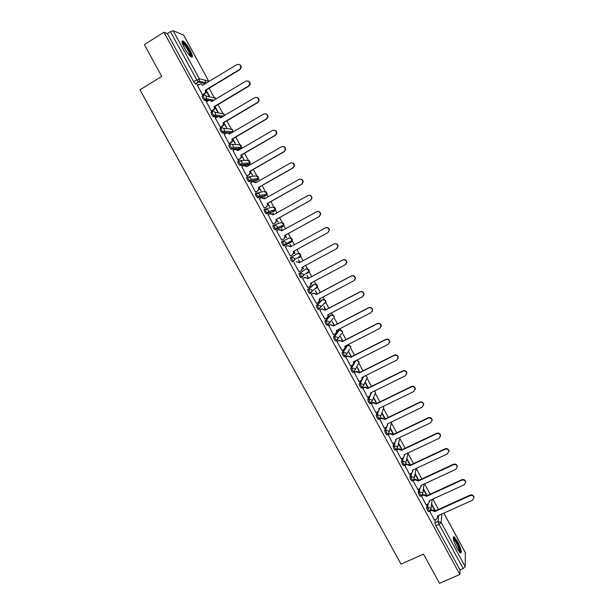 <?xml version="1.0" encoding="UTF-8"?>
<svg xmlns="http://www.w3.org/2000/svg" width="614" height="614" viewBox="0 0 614 614"><rect width="100%" height="100%" fill="white"/><g stroke="black" fill="none" stroke-linecap="round" stroke-linejoin="round"><path stroke-width="0.92" d="M427.029 504.378L426.607 507.632L427.567 510.464L428.741 511.585M418.779 489.097L418.257 492.321L419.201 495.122L420.398 496.265M410.505 473.77L409.883 476.978L410.804 479.741L412.032 480.916M402.224 458.397L401.487 461.582L402.393 464.322L403.651 465.512M393.935 442.978L393.075 446.155L393.958 448.865L395.247 450.07M385.638 427.505L384.633 430.683L385.5 433.361L386.82 434.597M377.341 411.986L376.175 415.171L377.027 417.819L378.37 419.078M369.045 396.406L367.686 399.622L368.523 402.231L369.904 403.513M360.771 380.772L359.182 384.026L359.996 386.605L361.423 387.91M352.528 365.061L350.655 368.392L351.446 370.94L352.92 372.261M344.377 349.197L342.098 352.712L342.881 355.23L344.4 356.573M338.306 330.685L333.525 336.994L334.285 339.481L335.474 341.039L336.725 340.517M329.987 315.458L324.929 321.237L325.666 323.685L326.886 325.274L328.152 324.752M321.644 300.185L316.31 305.434L317.031 307.844L318.282 309.479L319.549 308.949M313.286 284.881L307.668 289.585L308.366 291.972L309.648 293.638L310.93 293.101M308.082 272.915L309.218 271.112L303.485 275.325L302.318 277.19L300.783 275.456L300.092 273.107L305.933 268.97L298.995 273.698L299.678 276.047L300.99 277.751L302.288 277.206M290.307 257.765L290.975 260.083L292.318 261.825L293.63 261.265L292.072 259.492L291.404 257.174L297.544 253.567L290.307 257.765L291.404 257.174L294.513 258.141L294.797 259.446L293.63 261.265M282.686 241.195L281.596 241.793L282.24 244.073L283.829 245.892L284.927 245.293L283.338 243.474L282.686 241.195L285.794 242.154L286.078 243.535L284.927 245.293L291.297 242.085L292.41 240.381L292.141 239.053L289.133 238.125L282.916 241.087M273.921 225.192L272.854 225.775L273.483 228.024L275.103 229.889L276.193 229.283L274.581 227.418L273.951 225.169L277.06 226.129L277.336 227.579L276.193 229.283L282.87 226.612L283.975 224.962L283.706 223.565L280.698 222.644L274.558 224.947M265.141 209.136L264.097 209.719L264.703 211.93L266.346 213.841L267.435 213.227L265.801 211.316L265.187 209.105L268.303 210.057L268.564 211.584L267.435 213.227L274.42 211.101L275.509 209.512L275.256 208.031L272.248 207.118L266.184 208.829M256.337 193.034L255.309 193.617L255.9 195.797L257.565 197.746L258.655 197.132L256.99 195.175L256.399 192.996L259.515 193.94L259.768 195.559L258.655 197.132L265.946 195.551L267.021 194.032L266.775 192.466L263.767 191.553L257.773 192.727M247.511 176.893L246.506 177.469L247.074 179.61L248.762 181.614L249.852 180.992L248.163 178.989L247.596 176.847L250.704 177.784L250.949 179.495L249.852 180.992L257.45 179.956L258.509 178.513L258.279 176.855L255.27 175.949L249.307 176.648M238.654 160.707L237.672 161.282L238.224 163.385L239.936 165.435L241.026 164.805L239.314 162.756L238.762 160.645L241.878 161.582L242.093 163.401L241.026 164.805L248.931 164.322L249.967 162.956L249.76 161.206L246.744 160.3L240.788 160.561M229.782 144.482L228.815 145.042L229.344 147.122L230.933 149.164L232.176 148.58L230.434 146.485L229.905 144.405C231.171 143.837 232.207 144.144 233.021 145.334L233.213 147.268L232.176 148.58L240.396 148.642L241.394 147.375L241.21 145.51L238.201 144.62L232.207 144.467M220.886 128.203L219.935 128.763L220.449 130.805L222.214 132.946L223.304 132.302L221.531 130.16L221.025 128.126C222.291 127.543 223.327 127.85 224.141 129.047L224.294 131.097L223.304 132.302L231.662 132.916M211.96 111.886L211.032 112.446L211.523 114.45L213.319 116.637L214.401 115.985L212.605 113.797L212.114 111.794C213.38 111.211 214.424 111.518 215.23 112.715L215.345 114.887L214.401 115.985L222.168 117.021M203.019 95.523L202.106 96.076L202.574 98.048L204.393 100.282L205.483 99.629L203.656 97.388L203.188 95.423C204.454 94.832 205.49 95.132 206.304 96.337L206.365 98.647L205.483 99.629L209.366 100.366M189.972 49.972C187.354 45.352 185.052 42.358 183.056 40.984C181.322 40.455 181.782 42.796 184.453 48.015C187.093 52.65 189.396 55.644 191.361 56.987C193.103 57.501 192.635 55.16 189.972 49.972M457.445 541.272L454.122 536.743C452.449 537.012 453.462 540.957 457.154 548.571L460.469 553.084C462.127 552.761 461.122 548.816 457.445 541.272M438.48 509.42L432.862 499.09M430.184 494.178L424.535 483.801M421.864 478.905L416.185 468.467M413.521 463.585L408.041 453.523M405.156 448.22L399.914 438.588M396.767 432.824L391.755 423.622M388.363 417.382L383.589 408.609M379.928 401.901L375.392 393.566M371.478 386.375L367.18 378.477M363.004 370.818L358.937 363.358M358.046 364.378L359.09 362.444L357.118 360.004M354.508 355.207L350.494 347.854M349.059 345.206L348.591 344.339M345.981 339.565L342.205 332.627M340.778 330.002L340.033 328.643M337.439 323.877L333.901 317.369M332.473 314.752L331.46 312.894M328.874 308.144L325.566 302.073M324.146 299.463L322.864 297.115M320.285 292.371L316.709 285.794M315.803 284.136L314.245 281.281M311.674 276.561L308.305 270.367M307.43 268.763L305.603 265.417M303.04 260.704L299.885 254.902M299.041 253.359L296.938 249.499M294.382 244.802L291.435 239.391M290.629 237.91L288.265 233.566M285.687 228.83L282.97 223.849M282.194 222.422L279.57 217.594M276.968 212.82L274.481 208.261M273.737 206.895L270.843 201.584M268.226 196.764L265.969 192.627M265.256 191.322L262.101 185.528M259.461 180.669L257.435 176.955M256.759 175.711L253.336 169.426M250.666 164.529L248.877 161.244M248.233 160.062L244.541 153.277M241.855 148.342L240.304 145.495M239.69 144.367L235.73 137.091M233.021 132.117L232.806 131.734M231.125 128.641L226.888 120.858M222.529 112.861L218.024 104.587M213.918 97.05L209.136 88.262M206.358 83.166L204.708 80.127M465.335 552.661L465.243 566.691L463.186 568.587L460.024 569.961L435.909 525.761L434.935 522.898L435.272 519.613M439.509 583.3L459.878 574.481L163.953 32.266L144.336 44.607L161.743 76.382L139.969 89.813L401.011 564.112L423.537 554.143L439.509 583.3M460.024 569.961L459.878 574.481M198.89 84.701L195.452 83.88L198.499 82.023L196.657 79.736L170.454 31.667L173.179 30.738L183.632 35.082M170.454 31.667L167.407 33.586L163.953 32.266M197.493 85.553L202.513 94.947L202.981 94.978M206.396 101.87L211.4 111.249L211.853 111.249M215.284 118.149L220.702 127.482M223.557 122.831L226.858 128.103L223.88 122.639M224.148 134.382L229.114 143.722L229.529 143.668M232.391 139.048L235.461 143.899L232.721 138.856M232.998 150.568L237.933 159.886L238.332 159.809M241.21 155.219L244.042 159.64L241.532 155.027M241.816 166.701L246.728 176.011L247.112 175.903M249.99 171.344L252.6 175.351L250.32 171.153M256.437 182.389L255.892 182.166M256.215 181.982L256.115 182.573M250.627 182.795L255.501 192.098L255.869 191.959M258.755 187.423L261.142 191.015L259.085 187.239M265.202 198.468L264.419 197.815M264.741 197.631L264.365 197.716L264.88 198.652M259.43 198.836L264.25 208.138L264.603 207.969M267.497 203.464L269.653 206.642L267.819 203.28M273.936 214.509L272.923 213.426M273.253 213.242L272.885 213.357L273.614 214.693M268.241 214.816L272.969 224.133L273.314 223.941M276.216 219.459L278.15 222.23L276.538 219.282M282.655 230.503L281.404 228.991M281.734 228.807L282.333 230.68M281.995 239.867L281.673 240.082L276.653 230.887L278.787 229.774L282.256 230.726M284.911 235.415L286.615 237.772L285.234 235.239M291.351 246.46L289.869 244.51M290.192 244.334L291.021 246.636M285.717 246.682L285.349 246.828L290.353 255.992L290.691 255.8L290.345 255.984M293.584 251.326L294.735 253.452M300.008 262.347L298.634 259.822L299.678 262.516M294.375 262.562L294.014 262.715L299.003 271.864L301.083 270.674L302.249 268.832L301.881 267.42L336.526 248.762L337.907 246.344C337.416 244.126 336.104 243.351 333.962 244.027L299.325 262.738L296.148 261.625L299.609 262.562L334.193 243.873C336.326 243.198 337.639 243.973 338.13 246.191L336.925 248.501M302.241 267.228L303.162 268.917M308.635 278.18L307.046 275.272L308.312 278.357M303.001 278.38L302.656 278.564L307.875 287.49M310.884 283.077L311.567 284.336M317.246 293.983L315.442 290.675L316.916 294.152M311.613 294.167L311.283 294.375L316.41 303.316M319.495 298.888L319.948 299.716M325.827 309.74L323.816 306.041L325.504 309.909M320.193 309.901L319.879 310.139L324.952 319.073M328.091 314.66L328.306 315.059M334.392 325.451L332.166 321.368L334.062 325.62M328.751 325.597L333.494 334.783M342.934 341.123L340.494 336.656L342.604 341.292M337.293 341.254L337.009 341.545L342.013 350.448M351.446 356.757L348.806 351.899L351.124 356.926M345.805 356.872L350.517 366.074M359.942 372.345L357.087 367.111L359.612 372.514M354.301 372.445L358.998 381.655M362.774 387.979L367.464 397.189M371.217 403.467L375.906 412.685M379.644 418.917L384.333 428.135M388.048 434.328L392.73 443.546M396.429 449.694L401.111 458.919M404.718 465.105L409.469 474.254M413.03 480.555L417.804 489.542M421.342 495.905L426.116 504.792M429.631 511.209L434.413 520.004M362.291 377.664L362.529 377.165M353.91 362.605L354.677 361.232M345.344 347.716L346.496 345.935L347.678 345.337M291.297 242.085L283.829 245.892M281.834 227.188L275.103 229.889M273.399 211.669L266.346 213.841M264.941 196.112L257.565 197.746M256.468 180.516L248.762 181.614M247.972 164.874L239.936 165.435M239.445 149.194L236.804 149.24M235.362 149.233L231.087 149.21M230.611 133.53L229.014 133.422M226.121 133.215L222.214 132.946M221.117 117.65L220.556 117.573M217.018 117.113L213.319 116.637M207.946 100.942L204.393 100.282M435.38 510.787L431.634 503.917M427.098 495.59L423.407 488.813M418.786 480.332L415.156 473.678M410.444 465.028L406.89 458.497M402.086 449.678L398.593 443.277M393.697 434.298L390.281 428.027M385.293 418.871L381.954 412.738M376.866 403.398L373.596 397.404M368.415 387.894L365.353 382.276M328.636 314.89L328.413 314.483M320.278 299.548L319.825 298.719M311.897 284.159L311.206 282.901M303.493 268.74L302.572 267.052M295.065 253.275L293.906 251.149M218.231 112.27L215.023 106.383M209.581 96.398L206.143 90.081M205.82 90.273L209.098 96.298M315.381 288.833L315.412 288.319M307.023 273.483L307 272.739M298.642 258.095L298.558 257.151M290.299 242.591L290.092 241.532M281.903 227.003L281.603 225.898M273.46 211.393L273.092 210.234M264.987 195.759L264.557 194.546M256.483 180.086L256.007 178.835M247.956 164.375L247.442 163.101M239.414 148.634L238.861 147.337M230.841 132.854L230.265 131.557M222.222 116.99L221.654 115.762M213.403 100.65L213.035 99.944M167.407 33.586L193.602 81.601L195.452 83.88M214.7 106.575L217.77 112.201M365.161 382.691L368.085 388.056M373.419 397.849L376.536 403.559M381.793 413.199L384.963 419.024M390.136 428.518L393.367 434.451M398.463 443.799L401.756 449.839M406.767 459.042L410.114 465.182M415.056 474.246L418.456 480.486M423.315 489.412L426.768 495.744M431.565 504.539L435.065 510.971M202.497 94.917L205.437 92.722L205.314 90.22L205.744 90.319L205.874 92.814L202.896 95.024M201.338 84.149L202.965 85.223M239.268 64.501C240.934 65.214 241.525 66.481 241.033 68.307L239.905 69.651L205.744 90.319M205.314 90.22L239.521 69.52L240.65 68.177C240.957 65.138 239.698 63.956 236.881 64.639L202.597 85.239C201.783 84.041 200.747 83.734 199.496 84.333L197.416 85.599M211.385 111.218L214.393 108.908L214.209 106.544L214.631 106.621L214.816 108.977L211.769 111.303M210.126 100.45L211.876 101.563M248.071 80.987C249.752 81.593 250.405 82.813 250.021 84.64L248.831 86.144L214.631 106.621M214.209 106.544L248.463 86.037L249.66 84.532C249.821 81.593 248.54 80.472 245.83 81.171L211.5 101.579C210.694 100.381 209.658 100.082 208.399 100.665L206.319 101.924M220.249 127.466L223.312 125.064L223.082 122.831L223.488 122.877L223.719 125.102L220.61 127.535M218.876 116.714L220.756 117.865M256.844 97.419C258.54 97.933 259.254 99.107 258.97 100.942L257.734 102.592L223.488 122.877M223.082 122.831L257.381 102.507L258.624 100.857C258.663 98.017 257.373 96.951 254.756 97.657L220.388 117.88C219.574 116.683 218.538 116.376 217.279 116.959L215.199 118.203M182.112 42.473L184.353 43.84C187.777 47.37 192.197 56.212 190.693 56.519M190.117 55.997C189.757 52.942 187.723 49.128 184.031 44.553L182.32 43.233M191.606 57.102C191.046 53.234 188.521 48.537 184.047 43.003L182.005 41.384M453.255 538.094L453.531 538.087C455.626 538.363 461.559 552.078 459.725 552.439M459.211 551.817C459.94 550.052 455.381 539.852 453.462 538.931L453.37 538.885M460.485 553.099C461.329 550.812 455.711 538.278 453.347 537.15L453.262 537.104M229.091 143.684L232.199 141.174L231.931 139.071L232.322 139.086L232.591 141.189L229.429 143.73M227.594 132.939L229.613 134.113M265.563 113.82C267.297 114.227 268.072 115.363 267.888 117.205L266.606 118.986L232.322 139.086M231.931 139.071L266.269 118.939L267.55 117.151C267.489 114.404 266.192 113.39 263.652 114.097L229.245 134.128C228.431 132.939 227.403 132.632 226.136 133.207L224.049 134.435M237.91 159.847L240.005 158.635L241.056 157.261L241.133 155.258L241.432 157.245L240.381 158.627L238.217 159.878M236.275 149.125L238.447 150.323M274.235 130.176C276.024 130.483 276.868 131.573 276.768 133.445L275.456 135.341L241.133 155.258M240.757 155.265L275.133 135.318L276.446 133.422C276.3 130.759 274.995 129.784 272.524 130.49L238.163 150.491L234.97 149.409L232.883 150.63M246.705 175.972L248.8 174.767L249.883 173.309L249.921 171.383L250.236 173.271L249.161 174.729L246.974 175.988M244.917 165.281L247.258 166.494M282.87 146.508C284.719 146.685 285.633 147.736 285.61 149.655L284.282 151.658L249.921 171.383M249.56 171.413L283.975 151.658L285.31 149.655C285.088 147.068 283.775 146.132 281.373 146.846L246.966 166.655L243.781 165.573L241.693 166.778M255.478 192.052L257.573 190.862L258.678 189.319L258.686 187.462L259.016 189.258L257.918 190.8L255.693 192.059M253.528 181.406L256.046 182.611M291.45 162.81C293.369 162.848 294.367 163.854 294.436 165.834L293.085 167.921L258.686 187.462M258.341 187.523L292.794 167.952L294.144 165.857C293.86 163.347 292.548 162.441 290.199 163.155L255.754 182.78L252.569 181.69L250.474 182.88M264.22 208.092L266.322 206.91L267.443 205.291L267.428 203.503L267.773 205.206L266.653 206.818L264.373 208.1M262.101 197.501L264.803 198.69M299.993 179.096C301.988 178.966 303.063 179.925 303.224 181.974L301.865 184.146L267.428 203.503M267.098 203.587L301.589 184.2L302.948 182.028C302.61 179.58 301.297 178.712 299.003 179.411L264.519 198.859L261.334 197.762L259.231 198.944M272.946 224.087L275.049 222.92L276.185 221.232L276.147 219.497L276.5 221.117L275.364 222.798L272.969 224.133M270.651 213.565L273.545 214.731M308.497 195.359C310.569 195.045 311.728 195.958 311.989 198.084L310.623 200.325L276.147 219.497M275.824 219.612L310.362 200.41L311.728 198.161C311.344 195.782 310.024 194.937 307.775 195.636L273.253 214.892L270.068 213.787L267.973 214.961M281.642 240.036L283.752 238.877L284.896 237.134L284.835 235.454L285.195 236.996L284.052 238.739L281.657 240.051M279.178 229.605L282.194 230.603M316.97 211.615C319.103 211.093 320.362 211.937 320.723 214.156L319.357 216.458L284.835 235.454M284.535 235.592L319.103 216.565L320.477 214.255C320.055 211.937 318.743 211.116 316.532 211.807L281.887 230.726M290.322 255.946L292.425 254.802L293.584 252.999L293.216 251.525L327.83 232.683L329.204 230.319C328.751 228.047 327.431 227.257 325.259 227.94L290.66 246.828L287.482 245.723L285.372 246.874M293.507 251.372L293.868 252.838L292.525 254.741M287.582 245.669L290.952 246.674M325.259 227.94L325.497 227.809C327.669 227.134 328.981 227.924 329.442 230.189L327.83 232.683M302.172 267.267L302.518 268.64L301.436 270.444M307.606 287.636L309.717 286.508L310.884 284.62L310.515 283.269L345.206 264.787L346.588 262.332C346.073 260.159 344.761 259.4 342.65 260.067L307.975 278.602L304.797 277.482L308.236 278.395L342.858 259.891C344.968 259.223 346.273 259.983 346.787 262.155L345.812 264.335M310.807 283.115L311.144 284.405L310.216 286.147M302.664 278.564L305.066 277.282M302.687 278.61L304.797 277.482M316.21 303.416L318.328 302.303L319.503 300.376L319.134 299.079L353.856 280.775L355.237 278.28C354.7 276.147 353.388 275.41 351.308 276.07L316.594 294.421L313.416 293.3L316.847 294.19L351.507 275.863C353.58 275.21 354.892 275.947 355.429 278.073L354.654 280.122M319.426 298.926L319.748 300.139L318.958 301.804M311.375 294.283L313.67 293.07M311.306 294.421L313.416 293.3M324.798 319.157L326.917 318.052L328.091 316.087L327.722 314.844L362.483 296.723L363.872 294.19C363.311 292.103 361.999 291.374 359.942 292.026L325.197 310.2L322.02 309.072L325.428 309.947L360.126 291.796C362.176 291.151 363.488 291.873 364.041 293.96L363.442 295.864M328.014 314.69L328.321 315.826L327.661 317.415M320.017 309.993L322.258 308.819M319.902 310.177L322.02 309.072M333.364 334.853L335.474 333.763L336.656 331.767L336.295 330.57L371.094 312.626L372.475 310.062C371.9 308.005 370.587 307.299 368.553 307.936L333.77 325.934L330.593 324.806L333.993 325.658L368.722 307.683C370.756 307.046 372.061 307.752 372.637 309.809L372.176 311.567M336.587 330.416L336.879 331.476L336.326 332.988M328.613 325.673L330.823 324.53M328.475 325.904L330.593 324.806M341.898 350.51L344.017 349.427L345.198 347.409L344.845 346.25L379.675 328.482L381.056 325.896C380.465 323.877 379.16 323.179 377.149 323.808L342.32 341.63L339.151 340.494L342.535 341.33L377.303 323.532C379.306 322.903 380.611 323.601 381.202 325.62L380.857 327.239M337.17 341.315L339.358 340.194M345.137 346.104L344.953 348.514M337.032 341.584L339.151 340.494M350.417 366.121L352.536 365.054L353.725 363.004L353.365 361.892L388.232 344.3L389.614 341.691C389.007 339.703 387.703 339.02 385.715 339.642L350.855 357.287L347.678 356.143L351.047 356.957L385.853 339.335C387.841 338.713 389.146 339.396 389.752 341.384L389.491 342.881M345.697 356.926L347.877 355.821M353.656 361.746L353.541 364.01M345.559 357.218L347.678 356.143M358.914 381.701L361.032 380.642L362.222 378.569L361.869 377.495L396.774 360.073L398.156 357.448C397.534 355.483 396.23 354.815 394.257 355.429L359.367 372.898L356.189 371.754L356.373 371.401L359.543 372.544L394.38 355.099C396.352 354.485 397.649 355.161 398.271 357.118L398.087 358.499M354.201 372.491L356.373 371.401M362.16 377.349L362.091 379.467M354.063 372.821L356.189 371.754M367.379 397.227L369.505 396.184L370.695 394.088L370.349 393.052L405.286 375.806L406.668 373.158C406.031 371.232 404.733 370.564 402.776 371.171L367.847 388.47L364.678 387.319L364.846 386.943L368.016 388.094L402.891 370.818C404.849 370.211 406.138 370.879 406.775 372.805L406.637 374.087M362.682 388.017L364.846 386.943M370.633 392.906L370.61 394.894M362.552 388.37L364.678 387.319M375.829 412.723L377.955 411.687L379.145 409.576L378.8 408.571L413.775 391.494L415.156 388.839C414.511 386.927 413.222 386.275 411.273 386.874L376.313 403.997L373.143 402.845L373.297 402.446L376.466 403.598L411.372 386.498C413.314 385.899 414.603 386.551 415.248 388.455L415.164 389.644M371.14 403.505L373.297 402.446M379.091 408.425L379.091 410.29M371.009 403.889L373.143 402.845M376.313 403.997L376.466 403.598M384.257 428.173L386.39 427.144L387.58 425.018L387.234 424.044L422.248 407.143L423.629 404.472C422.969 402.592 421.68 401.947 419.753 402.531L384.755 419.485L381.586 418.326L381.724 417.904L384.894 419.063L419.838 402.132C421.764 401.541 423.054 402.193 423.706 404.066L423.652 405.179M379.567 418.955L381.724 417.904M387.526 423.906L387.549 425.656M379.452 419.362L381.586 418.326M384.755 419.485L384.894 419.063M392.661 443.584L394.794 442.564L395.984 440.422L395.646 439.486L430.69 422.754L432.072 420.068C431.412 418.211 430.122 417.574 428.204 418.149L393.167 434.935L390.005 433.776L390.136 433.33L393.298 434.489L428.273 417.727C430.191 417.144 431.473 417.789 432.141 419.638L432.11 420.674M387.979 434.359L390.136 433.33M395.938 439.348L395.976 440.982M387.871 434.796L390.005 433.776M393.167 434.935L393.298 434.489M401.042 458.95L403.183 457.944L404.373 455.788L404.035 454.874L439.117 438.319L440.499 435.625C439.824 433.791 438.542 433.154 436.631 433.73L401.564 450.338L398.402 449.179L398.517 448.704L401.679 449.87L436.692 433.284C438.596 432.709 439.877 433.338 440.545 435.172L440.545 436.147M396.368 449.724L398.517 448.704M404.319 454.744L404.38 456.271M396.268 450.185L398.402 449.179M401.564 450.338L401.679 449.87M409.408 474.277L411.541 473.287L412.731 471.122L412.408 470.232L447.514 453.838L448.895 451.144C448.22 449.325 446.938 448.704 445.043 449.264L409.945 465.711L406.775 464.537L406.875 464.046L410.037 465.212L445.089 448.796C446.977 448.228 448.258 448.849 448.934 450.661L448.949 451.589M404.756 464.99L406.875 464.046M412.685 470.101L412.746 471.537M404.641 465.542L406.775 464.537M409.945 465.711L410.037 465.212M417.743 489.573L419.884 488.583L421.074 486.411L420.751 485.544L455.895 469.326L457.276 466.617C456.593 464.821 455.312 464.207 453.431 464.76L418.295 481.038L415.125 479.856L415.217 479.342L418.38 480.516L453.462 464.261C455.335 463.708 456.616 464.322 457.3 466.118L457.33 466.993M413.652 480.071L415.217 479.342M421.027 485.421L421.097 486.764M412.992 480.854L415.125 479.856M418.295 481.038L418.38 480.516M426.062 504.815L428.204 503.841L429.393 501.661L429.079 500.817L464.253 484.761L465.635 482.051C464.944 480.278 463.662 479.664 461.789 480.217L426.623 496.319L423.46 495.145L423.537 494.6L426.699 495.782L461.812 479.695C463.677 479.143 464.959 479.757 465.65 481.529L465.681 482.366M422.24 495.199L423.537 494.6M429.355 500.694L429.416 501.96M421.319 496.12L423.46 495.145M426.623 496.319L426.699 495.782M434.359 520.027L436.5 519.06L437.69 516.873L437.375 516.052L472.588 500.164L473.97 497.455C473.271 495.698 471.997 495.091 470.132 495.628L434.935 511.569L431.765 510.387L431.834 509.82L434.988 511.001L470.14 495.084C471.997 494.546 473.271 495.153 473.97 496.903L474.016 497.708M430.729 510.318L431.834 509.82M437.652 515.929L437.721 517.118M429.623 511.355L431.765 510.387M434.935 511.569L434.988 511.001M429.854 511.078L428.679 509.958L427.72 507.126L428.135 503.871M426.607 507.632L427.72 507.126L430.813 508.162L431.051 508.852L430.184 510.863M421.511 495.751L420.314 494.608L419.37 491.814L419.876 488.583M418.257 492.321L419.37 491.814L422.463 492.842L422.708 493.564L421.641 495.675M413.145 480.394L411.925 479.227L410.996 476.456L411.61 473.256M409.883 476.978L410.996 476.456L414.089 477.485L414.343 478.229L413.145 480.401M408.072 452.971L405.946 462.856L404.756 465.013L403.505 463.8L402.6 461.06L403.329 457.867M401.487 461.582L402.6 461.06L405.7 462.089L405.946 462.856L404.496 465.113L403.383 465.635M396.352 449.548L395.071 448.335L394.18 445.626L395.04 442.433M393.075 446.155L394.18 445.626L397.281 446.647L397.534 447.437L396.345 449.586M387.925 434.06L386.613 432.824L385.738 430.153L386.751 426.922M384.633 430.683L385.738 430.153L388.839 431.166L389.099 431.987L387.91 434.121M379.483 418.533L378.132 417.274L377.28 414.634L378.477 411.326M376.175 415.171L377.28 414.634L380.381 415.647L380.642 416.499L379.452 418.618M371.009 402.968L369.628 401.686L368.791 399.077L370.273 395.554M367.686 399.622L368.791 399.077L371.892 400.082L372.161 400.965L370.971 403.068M362.529 387.357L361.101 386.052L360.288 383.474L363.603 376.628M359.182 384.026L360.288 383.474L363.388 384.479L363.657 385.4L362.467 387.48M354.025 371.708L352.559 370.38L351.753 367.84L355.744 360.694M350.655 368.392L351.753 367.84L354.861 368.837L355.138 369.789L353.948 371.854M349.573 349.335L345.398 356.181L343.986 354.669L343.203 352.152L347.562 345.39L350.563 346.35L350.832 347.309L349.166 345.237M342.098 352.712L343.203 352.152L346.304 353.15L346.588 354.14L345.145 356.197L344.04 356.757M341.008 334.292L336.825 340.463L335.39 338.913L334.63 336.426L339.373 330.14M333.525 336.994L334.63 336.426L337.731 337.416L338.015 338.46L336.579 340.471L335.474 341.039M333.11 318.305L328.237 324.706L326.771 323.11L326.026 320.661L331.053 314.905M324.929 321.237L326.026 320.661L329.135 321.644L329.419 322.734L326.886 325.274M324.768 302.894L324.791 303.577L325.934 301.697L320.8 306.969L319.618 308.911L318.129 307.269L317.407 304.851L322.711 299.624M316.31 305.434L317.407 304.851L320.516 305.833L320.8 306.969L318.282 309.479M316.394 287.459L316.448 288.265L317.584 286.423L312.158 291.166L310.983 293.07L309.471 291.381L308.765 289.002L314.345 284.313M307.668 289.585L308.765 289.002L311.866 289.977L312.158 291.166L309.648 293.638M298.995 273.698L300.092 273.107L303.201 274.082L303.485 275.325L300.99 277.751M434.935 522.898L438.081 521.486L438.649 515.484M441.911 514.01L441.174 522.529L465.243 566.691M465.504 552.968L443.83 513.143M205.406 83.742L198.499 82.023L199.32 81.155L206.626 83.005M173.179 30.738L199.32 78.715L208.722 81.178L183.517 34.86M379.291 409.101L379.629 408.164M370.679 394.587L371.577 392.446M338.214 330.731L339.281 330.186L342.282 331.138L342.551 332.143L341.008 330.063M329.91 315.496L330.977 314.944L333.978 315.888L334.254 316.939L332.811 314.852M321.59 300.215L322.649 299.655L325.658 300.599L325.934 301.697L324.576 299.601M313.24 284.896L314.307 284.336L317.308 285.272L317.584 286.423L316.31 284.313M281.811 227.203L282.87 226.612M273.36 211.692L274.458 211.078M264.887 196.142L266 195.513M256.399 180.554L257.527 179.91M247.879 164.928L249.023 164.26M239.345 149.256L240.504 148.573M223.565 128.349L229.636 128.886L232.645 129.784L232.798 131.757L232.115 129.117M214.862 112.201L224.056 114.004L224.279 115.77M212.789 101.018L210.441 100.566M206.097 96.014L215.445 98.194L215.744 99.245M308.021 268.986L309.218 271.112L308.942 269.907L305.964 268.955M341.438 333.701L341.407 334.085M232.338 132.509L232.798 131.757L224.294 131.097L222.068 132.893M299.701 257.519L300.829 255.762L300.553 254.495L297.544 253.567M352.582 372.429L353.687 371.877L355.138 369.789L359.09 362.444L358.822 361.516L356.404 360.357M366.466 379.375L367.325 377.541L365.737 375.561M374.839 394.334L375.538 392.599L374.578 390.964M383.167 409.246L383.735 407.619L383.213 406.414M391.448 424.128L391.694 421.895M399.691 438.979L397.534 447.437L396.084 449.678L394.971 450.2M407.896 453.792L408.195 452.917M416.069 468.582L414.343 478.229L412.884 480.516L411.771 481.031M193.602 81.601L199.32 78.715L199.32 81.155L195.344 83.834M435.909 525.761L439.064 524.348L438.081 521.486L441.174 522.529L439.064 524.348L463.186 568.587M208.967 81.585L208.722 81.178L208.906 81.616M183.624 34.96L208.814 81.363M205.398 90.373L205.836 90.473M204.577 93.658L205.015 93.75M239.521 69.52L239.905 69.651M214.294 106.706L214.716 106.775M213.472 109.967L213.887 110.036M223.166 122.984L223.573 123.03M222.337 126.238L222.744 126.277M232.015 139.225L232.407 139.24M231.179 142.456L231.57 142.471M376.228 403.851L376.382 403.452M384.671 419.339L384.809 418.917M419.753 402.531L419.838 402.132M393.09 434.789L393.213 434.336M428.204 418.149L428.273 417.727M401.487 450.192L401.602 449.724M436.631 433.73L436.692 433.284M409.86 465.558L409.96 465.067M445.043 449.264L445.089 448.796M418.211 480.885L418.303 480.371M453.431 464.76L453.462 464.261M426.546 496.173L426.615 495.628M461.789 480.217L461.812 479.695M434.85 511.424L434.912 510.856M470.132 495.628L470.14 495.084M453.286 537.112L454.122 536.743M204.278 100.235L206.365 98.647L214.202 100.166M215.806 99.207L214.961 97.572M213.188 116.583L215.345 114.887L223.795 116.054M230.933 149.164L233.213 147.268L241.394 147.375L240.65 144.827M239.767 165.381L242.093 163.401L249.967 162.956L249.161 160.5M248.586 181.567L250.949 179.495L258.509 178.513L257.65 176.118M257.381 197.7L259.768 195.559L267.021 194.032L266.115 191.706M266.146 213.795L268.564 211.584L275.509 209.512L274.55 207.24M274.895 229.851L277.336 227.579L283.975 224.962L282.954 222.744M283.614 245.861L286.078 243.535L292.41 240.381L291.335 238.194M292.318 261.825L294.797 259.446L300.829 255.762L299.693 253.613M361.109 388.063L362.214 387.518L363.657 385.4L367.325 377.541L365.767 375.545M369.605 403.659L370.71 403.122L372.161 400.965L375.538 392.599L374.64 390.934M378.078 419.216L379.191 418.679L380.642 416.499L383.735 407.619L383.274 406.384M386.536 434.727L387.649 434.198L389.099 431.987L391.74 421.872M420.137 496.381L421.258 495.874L422.708 493.564L424.113 483.993M428.488 511.692L429.6 511.193L431.051 508.852L432.164 499.412M224.31 115.754L223.55 113.367M465.458 552.777L443.876 513.12M205.437 92.722L205.874 92.814M240.65 68.177L241.033 68.307M214.393 108.908L214.816 108.977M223.312 125.064L223.719 125.102M182.212 42.857L182.304 42.397M232.199 141.174L232.591 141.189M370.695 394.088L370.856 393.704M379.145 409.576L379.298 409.162M415.156 388.839L415.248 388.455M387.58 425.018L387.71 424.589M423.629 404.472L423.706 404.066M395.984 440.422L396.107 439.969M432.072 420.068L432.141 419.638M404.373 455.788L404.48 455.312M440.499 435.625L440.545 435.172M412.731 471.122L412.831 470.616M448.895 451.144L448.934 450.661M421.074 486.411L421.158 485.881M457.276 466.617L457.3 466.118M429.393 501.661L429.462 501.108M465.635 482.051L465.65 481.529M437.69 516.873L437.744 516.297M473.97 497.455L473.97 496.903"/></g></svg>
